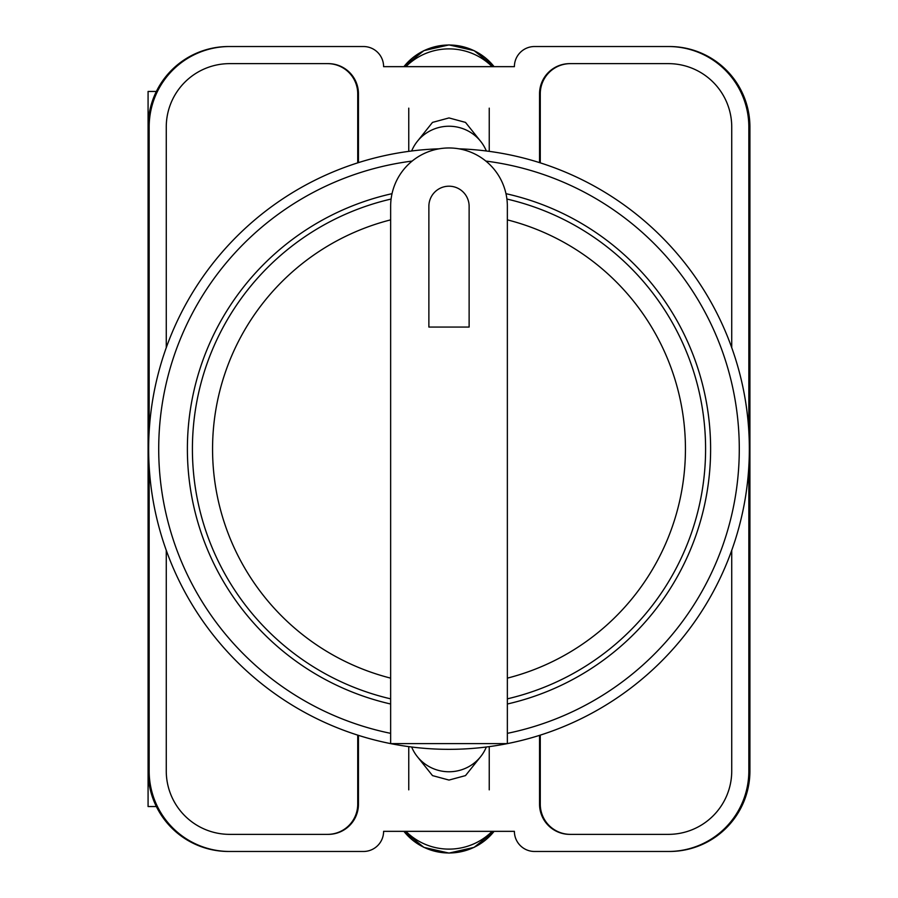 <?xml version="1.0" encoding="UTF-8"?>
<svg xmlns="http://www.w3.org/2000/svg" width="898" height="898" viewBox="0 0 898 898"><rect width="100%" height="100%" fill="white"/><g stroke="black" fill="none" stroke-linecap="round" stroke-linejoin="round"><path stroke-width="1.35" d="M417.447 756.778L432.499 775.603L449 780.07L465.501 775.603L480.553 756.778M480.553 141.222L465.501 122.397L449 117.93L432.499 122.397L417.447 141.222M748.842 466.388L748.842 770.978A80.494 80.494 0 0 1 668.348 851.472L534.523 851.472A20.126 20.126 0 0 1 514.397 831.346L383.603 831.346A20.126 20.126 0 0 1 363.477 851.472L229.652 851.472A80.494 80.494 0 0 1 149.158 770.978L149.158 466.388M149.158 431.612L149.158 127.022A80.494 80.494 0 0 1 229.652 46.528L363.477 46.528A20.126 20.126 0 0 1 383.603 66.654L514.397 66.654A20.126 20.126 0 0 1 534.523 46.528L668.348 46.528A80.494 80.494 0 0 1 748.842 127.022L748.842 431.612M731.735 550.328L731.735 770.978A63.388 63.388 0 0 1 668.348 834.365L569.736 834.365A30.184 30.184 0 0 1 539.552 804.181L539.552 735.361M358.448 735.361L358.448 804.181A30.184 30.184 0 0 1 328.264 834.365L229.652 834.365A63.388 63.388 0 0 1 166.265 770.978L166.265 550.328M731.735 347.672L731.735 127.022A63.388 63.388 0 0 0 668.348 63.635L569.736 63.635A30.184 30.184 0 0 0 539.552 93.819L539.552 162.639M358.448 162.639L358.448 93.819A30.184 30.184 0 0 0 328.264 63.635L229.652 63.635A63.388 63.388 0 0 0 166.265 127.022L166.265 347.672M229.652 46.528L228.575 46.528A80.494 80.494 0 0 0 148.08 127.022L148.08 770.978A80.494 80.494 0 0 0 228.575 851.472L229.652 851.472M668.348 851.472L669.425 851.472A80.494 80.494 0 0 0 749.92 770.978L749.92 127.022A80.494 80.494 0 0 0 669.425 46.528L668.348 46.528M669.1 46.528A80.494 80.494 0 0 1 749.594 127.022L749.594 770.978A80.494 80.494 0 0 1 669.1 851.472M228.9 851.472A80.494 80.494 0 0 1 148.406 770.978L148.406 127.022A80.494 80.494 0 0 1 228.9 46.528M327.759 63.635A30.184 30.184 0 0 1 357.943 93.819L357.943 162.796M540.057 162.796L540.057 93.819A30.184 30.184 0 0 1 570.241 63.635M357.943 735.204L357.943 804.181A30.184 30.184 0 0 1 327.759 834.365M540.057 735.204L540.057 804.181A30.184 30.184 0 0 0 570.241 834.365M357.73 735.136L357.73 804.181A30.184 30.184 0 0 1 327.546 834.365M570.455 834.365A30.184 30.184 0 0 1 540.27 804.181L540.27 735.136M327.546 63.635A30.184 30.184 0 0 1 357.73 93.819L357.73 162.864M540.27 162.864L540.27 93.819A30.184 30.184 0 0 1 570.455 63.635M411.666 747.013A40.242 39.512 0 0 0 449 771.764A40.242 39.512 0 0 0 486.334 747.013M492.104 831.346A60.368 59.257 180 0 1 405.896 831.346M411.666 150.987A40.242 39.512 0 0 1 449 126.236A40.242 39.512 0 0 1 486.334 150.987M492.104 66.654A60.368 59.257 180 0 0 405.896 66.654M148.08 735.473L148.08 806.55L156.375 806.55M156.375 91.45L148.08 91.45L148.08 162.527M458.979 148.821A300.336 300.336 0 0 1 749.302 453.984A300.336 300.336 0 0 1 449 749.336A300.336 300.336 0 0 1 148.698 453.984A300.336 300.336 0 0 1 439.021 148.821A300.336 300.336 0 0 0 148.698 453.984A300.336 300.336 0 0 0 449 749.336M392.033 193.676A261.599 261.599 0 0 0 390.641 704.01M507.359 704.01A261.599 261.599 0 0 0 505.967 193.676M390.641 206.327A58.359 58.359 0 0 1 449 147.968A58.359 58.359 0 0 1 507.359 206.327L507.359 743.623L390.641 743.623L390.641 206.327M506.899 199.042A256.57 256.57 0 0 1 507.359 698.846M469.126 206.327A20.126 20.126 0 0 0 449 186.2A20.126 20.126 0 0 0 428.874 206.327L428.874 327.063L469.126 327.063L469.126 206.327M390.641 698.846A256.57 256.57 0 0 1 391.101 199.042A256.57 256.57 0 0 0 390.641 698.846M403.909 831.346A57.135 56.091 0 0 0 494.091 831.346M403.909 66.654A57.135 56.091 0 0 1 494.091 66.654M507.359 733.352A290.279 290.279 0 0 0 485.852 161.068M412.148 161.068A290.279 290.279 0 0 0 390.641 733.352M507.359 678.136A236.455 236.455 0 0 0 507.359 219.864M390.641 219.864A236.455 236.455 0 0 0 390.641 678.136M408.758 746.631L408.758 789.847M489.242 746.631L489.242 789.847M403.887 831.346L423.912 847.375L449 853.1L474.088 847.375L494.113 831.346M489.242 151.369L489.242 108.153M408.758 151.369L408.758 108.153M403.887 66.654L423.912 50.625L449 44.9L474.088 50.625L494.113 66.654"/></g></svg>

